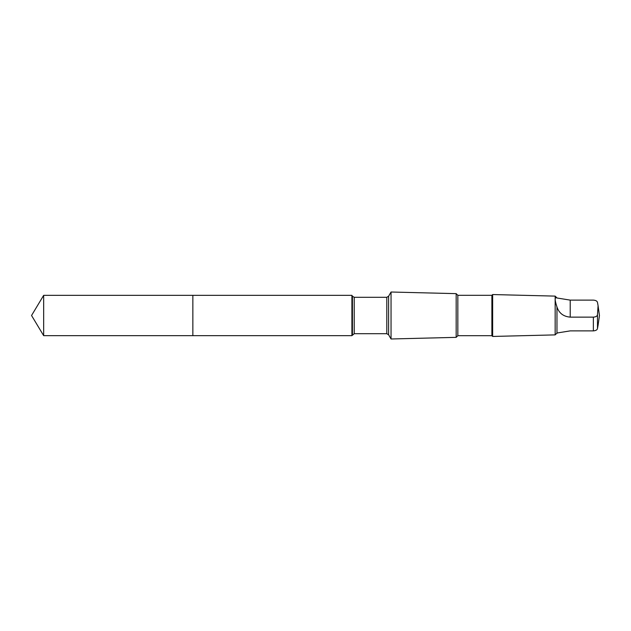 <?xml version="1.0" encoding="UTF-8"?>
<svg xmlns="http://www.w3.org/2000/svg" width="631" height="631" viewBox="0 0 631 631"><rect width="100%" height="100%" fill="white"/><g stroke="black" fill="none" stroke-linecap="round" stroke-linejoin="round"><path stroke-width="0.95" d="M192.857 335.66L192.857 295.34L43.665 295.34L43.665 335.66L192.857 335.66L192.857 295.34L351.909 295.34L351.909 335.66L43.665 335.66L31.55 315.5L43.665 335.66M556.968 306.966C558.987 313.15 563.404 316.541 570.219 317.141L593.353 317.141C595.774 316.967 597.155 316.194 597.486 314.837L598.078 305.696L597.486 302.43C597.155 301.074 595.782 300.301 593.353 300.119L570.219 300.119L556.968 297.99C554.578 296.791 554.578 299.78 556.968 306.966L556.968 333.081L555.162 334.887L492.645 336.449L492.645 294.551L491.888 295.308L491.888 335.692L457.838 335.692L456.174 337.356L391.046 338.981L391.046 292.019L388.601 296.247L388.601 334.753L386.795 333.712L354.236 333.712L351.909 335.66M491.888 295.308L457.838 295.308L456.174 293.644L456.174 337.356M457.838 295.308L457.838 335.692M556.968 297.919L555.162 296.113L555.162 334.887M598.117 324.965L597.486 328.57C597.155 329.926 595.782 330.699 593.353 330.881L570.219 330.881L556.968 333.01M388.601 296.247L386.795 297.288L354.236 297.288L352.429 296.247L352.429 334.753M354.236 297.288L354.236 333.712M386.795 297.288L386.795 333.712M593.353 317.141L593.353 330.881M597.486 314.837L597.486 328.57M570.219 317.141L570.219 300.119M31.55 315.5L43.665 295.34M352.429 296.247L351.909 295.34M388.601 334.753L391.046 338.981M456.174 293.644L391.046 292.019M491.888 335.692L492.645 336.449M555.162 296.113L492.645 294.551M557.536 333.081L556.968 333.081M598.07 325.304L599.45 315.5L598.117 306.035"/></g></svg>

